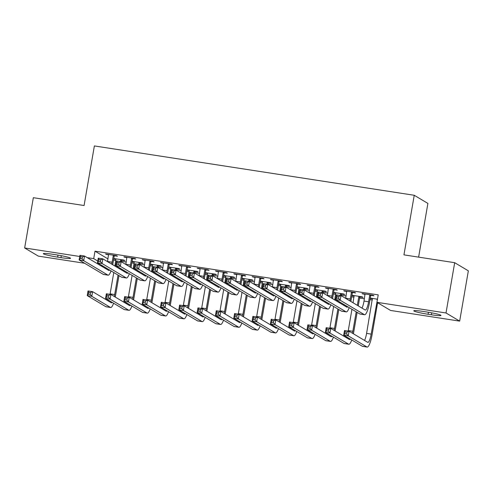 <?xml version="1.0" encoding="UTF-8"?>
<svg xmlns="http://www.w3.org/2000/svg" width="493" height="493" viewBox="0 0 493 493"><rect width="100%" height="100%" fill="white"/><g stroke="black" fill="none" stroke-linecap="round" stroke-linejoin="round"><path stroke-width="0.74" d="M113.519 260.07L115.88 260.433M121.451 261.29L126.263 262.036M131.841 262.892L134.201 263.262M139.772 264.119L144.585 264.864M150.155 265.721L152.516 266.084M158.093 266.947L162.906 267.687M168.477 268.549L170.837 268.913M176.408 269.77L181.227 270.515M186.798 271.372L189.158 271.735M194.729 272.598L199.548 273.338M205.119 274.2L207.479 274.564M213.05 275.421L217.863 276.166M223.434 277.023L225.8 277.393M231.371 278.249L236.184 278.995M241.755 279.851L244.115 280.215M249.686 281.078L254.505 281.817M260.076 282.68L262.436 283.044M268.007 283.9L272.826 284.646M278.397 285.502L280.757 285.866M286.328 286.729L291.141 287.468M296.718 288.331L299.078 288.695M304.649 289.551L309.462 290.297M315.033 291.153L317.4 291.523M322.97 292.38L327.783 293.125M333.354 293.982L335.715 294.346M341.285 295.208L346.104 295.948M351.675 296.811L354.036 297.174M359.607 298.031L364.426 298.776M369.996 299.633L372.357 299.997M102.969 266.091L100.855 265.764M84.648 263.262L38.312 256.113L24.65 247.973L79.73 256.471M418.619 257.13L427.899 203.418L414.237 195.277L94.373 145.934L84.081 205.526L33.333 197.693L24.65 247.973M414.237 195.277L403.946 254.869L454.688 262.695L468.35 270.836L459.667 321.116L390.598 310.461L376.942 302.32L446.005 312.975L459.667 321.116M140.203 263.003L143.173 263.459L142.255 262.911L132.106 261.345M134.324 262.097L132.044 261.684M132.82 258.603L135.791 259.059L134.866 258.511L123.879 256.816L126.941 257.697M176.839 268.654L179.816 269.116L178.891 268.562L168.742 266.996M170.96 267.748L168.686 267.335M169.456 264.254L172.433 264.716L171.509 264.162L160.515 262.467L163.577 263.348M213.481 274.305L216.452 274.767L215.533 274.219L205.384 272.654M207.602 273.399L205.328 272.986M206.099 269.905L209.069 270.367L208.145 269.819L197.157 268.118L200.22 268.999M250.117 279.962L253.094 280.418L252.169 279.87L242.026 278.305M244.245 279.05L241.964 278.644M242.735 275.562L245.711 276.018L244.787 275.47L233.793 273.775L236.856 274.65M286.76 285.613L289.736 286.069L288.812 285.521L278.662 283.956M280.881 284.707L278.607 284.295M279.377 281.213L282.347 281.669L281.429 281.121L270.435 279.426L273.498 280.307M323.402 291.264L326.372 291.72L325.448 291.172L315.304 289.607M317.523 290.359L315.243 289.946M316.013 286.864L318.989 287.32L318.065 286.772L307.071 285.077L310.134 285.958M360.038 296.915L363.014 297.378L362.09 296.823L351.94 295.258M354.159 296.01L351.885 295.597M352.655 292.515L355.626 292.978L354.707 292.423L343.713 290.728L346.776 291.609M376.942 302.32L378.223 294.869L95.001 251.177L107.998 258.924M370.976 295.344L373.947 295.8L373.022 295.252L362.035 293.557L365.097 294.438M372.48 298.838L370.206 298.425M377.478 299.202L370.261 298.086M334.334 289.693L337.311 290.149L336.386 289.601L325.392 287.906L328.455 288.781M341.717 294.093L344.693 294.549L343.769 294.001L333.619 292.435M335.838 293.181L333.564 292.774M297.698 284.036L300.668 284.498L299.744 283.95L288.756 282.249L291.819 283.13M305.081 288.436L308.051 288.898L307.133 288.35L296.983 286.784M299.202 287.53L296.922 287.117M261.056 278.385L264.032 278.847L263.108 278.292L252.114 276.598L255.177 277.479M268.438 282.785L271.415 283.247L270.491 282.692L260.341 281.127M262.559 281.879L260.286 281.466M224.414 272.734L227.39 273.19L226.466 272.641L215.478 270.947L218.541 271.828M231.802 277.134L234.773 277.59L233.848 277.041L223.705 275.476M225.923 276.228L223.643 275.815M187.778 267.083L190.748 267.539L189.83 266.99L178.836 265.296L181.899 266.177M195.16 271.483L198.137 271.939L197.212 271.39L187.063 269.825M189.281 270.577L187.007 270.164M151.135 261.432L154.112 261.888L153.187 261.339L142.194 259.645L145.256 260.52M158.524 265.832L161.494 266.288L160.57 265.739L150.427 264.174M152.645 264.92L150.365 264.513M114.499 255.775L117.47 256.237L116.545 255.688L105.557 253.987L108.62 254.869M121.882 260.175L124.858 260.637L123.934 260.088L113.784 258.523M116.003 259.269L113.729 258.856M57.656 257.124A12.134 1.011 9.8 0 1 43.335 253.655A12.134 1.011 9.8 0 1 52.936 254.308L56.233 254.819A12.134 1.011 9.8 0 1 70.554 258.295A12.134 1.011 9.8 0 1 60.959 257.636L57.656 257.124L58.008 255.103M87.193 257.623L93.713 258.628L97.75 261.031M454.688 262.695L446.005 312.975M95.001 251.177L93.713 258.628M426.655 311.964A12.134 1.011 9.8 0 1 440.976 315.434A12.134 1.011 9.8 0 1 431.381 314.78L428.084 314.269A12.134 1.011 9.8 0 1 413.763 310.793A12.134 1.011 9.8 0 1 423.358 311.453L426.655 311.964M363.027 293.711L362.959 294.105M370.409 298.111L370.342 298.505M344.706 290.882L344.638 291.277M352.088 295.282L352.02 295.677M326.384 288.054L326.317 288.454M333.767 292.454L333.699 292.854M308.063 285.231L307.996 285.626M315.452 289.631L315.378 290.026M289.748 282.403L289.674 282.803M297.131 286.803L297.063 287.203M271.427 279.58L271.36 279.975M278.81 283.98L278.742 284.375M253.106 276.752L253.038 277.146M260.489 281.152L260.421 281.546M234.785 273.923L234.717 274.324M242.168 278.323L242.1 278.724M216.464 271.101L216.396 271.495M223.853 275.501L223.785 275.895M198.149 268.272L198.081 268.673M205.532 272.672L205.464 273.073M179.828 265.45L179.76 265.844M187.211 269.85L187.143 270.244M161.507 262.621L161.439 263.015M168.889 267.021L168.822 267.416M143.186 259.793L143.118 260.193M150.575 264.193L150.501 264.593M124.871 256.97L124.797 257.364M132.253 261.37L132.186 261.765M106.55 254.141L106.482 254.542M113.932 258.542L113.865 258.942M365.005 294.013L364.025 301.069A9.484 1.997 -81.2 0 1 361.991 308.1M369.719 295.344L368.604 301.778A9.484 1.997 -81.2 0 1 365.313 310.048A9.484 1.997 -81.2 0 1 365.153 309.986L340.99 295.59L340.182 300.243L364.345 314.645A14.223 3.001 98.8 0 0 364.592 314.731A14.223 3.001 98.8 0 0 369.528 302.326L370.644 295.892L369.719 295.344L370.052 294.789M371.198 294.968L370.644 295.892M338.568 298.351L340.182 300.243L335.604 299.534L336.405 294.882L340.99 295.59L338.894 296.484L337.058 296.207L336.737 298.068L338.568 298.351L338.894 296.484M336.737 298.068L335.604 299.534L359.767 313.936A14.223 3.001 98.8 0 0 360.013 314.029L364.592 314.731M336.405 294.882L337.058 296.207M346.665 333.983L346.992 332.122L345.155 331.838L344.835 333.699L346.665 333.983L348.28 335.875L343.701 335.172L344.502 330.513L349.087 331.222L348.28 335.875L366.909 346.973A14.223 3.001 98.8 0 0 367.149 347.066A14.223 3.001 98.8 0 0 372.092 334.661L377.607 302.72M377.361 299.892L371.167 334.112A9.484 1.997 -81.2 0 1 367.877 342.382A9.484 1.997 -81.2 0 1 367.71 342.321L349.087 331.222L346.992 332.122M377.102 299.744L377.435 299.196M372.394 298.413L366.589 333.404A9.484 1.997 -81.2 0 1 364.549 340.435M344.835 333.699L343.701 335.172L362.33 346.271A14.223 3.001 98.8 0 0 362.571 346.357L367.149 347.066M344.502 330.513L345.155 331.838M346.69 291.19L345.704 298.247A9.484 1.997 -81.2 0 1 345.679 298.388M352.883 292.146L352.322 293.064L351.398 292.515L350.289 298.949A9.484 1.997 -81.2 0 1 349.901 300.903M351.398 292.515L351.731 291.967M350.843 301.457A14.223 3.001 98.8 0 0 351.207 299.504L352.322 293.064M347.75 306.775A9.484 1.997 -81.2 0 1 346.992 307.219A9.484 1.997 -81.2 0 1 346.832 307.164L322.668 292.762L321.861 297.415L346.031 311.816A14.223 3.001 98.8 0 0 346.271 311.909A14.223 3.001 98.8 0 0 349.18 307.626M344.009 304.545A9.484 1.997 -81.2 0 1 343.67 305.278M320.253 295.523L321.861 297.415L317.282 296.712L318.09 292.053L322.668 292.762L320.573 293.662L318.737 293.378L318.416 295.239L320.253 295.523L320.573 293.662M318.416 295.239L317.282 296.712L341.446 311.108A14.223 3.001 98.8 0 0 341.692 311.2L346.271 311.909M318.09 292.053L318.737 293.378M328.369 288.362L327.389 295.418A9.484 1.997 -81.2 0 1 327.364 295.56M334.562 289.317L334.001 290.241L333.077 289.687L331.968 296.127A9.484 1.997 -81.2 0 1 331.586 298.074M333.077 289.687L333.41 289.138M332.522 298.635A14.223 3.001 98.8 0 0 332.892 296.675L334.001 290.241M329.429 303.947A9.484 1.997 -81.2 0 1 328.677 304.397A9.484 1.997 -81.2 0 1 328.511 304.335L304.347 289.933L303.54 294.592L327.709 308.988A14.223 3.001 98.8 0 0 327.95 309.08A14.223 3.001 98.8 0 0 330.858 304.803M325.694 301.722A9.484 1.997 -81.2 0 1 325.349 302.449M301.932 292.694L303.54 294.592L298.961 293.883L299.769 289.231L304.347 289.933L302.252 290.833L300.422 290.55L300.095 292.417L301.932 292.694L302.252 290.833M300.095 292.417L298.961 293.883L323.131 308.285A14.223 3.001 98.8 0 0 323.371 308.371L327.95 309.08M299.769 289.231L300.422 290.55M360.266 296.546L359.705 297.464L358.781 296.915L357.333 305.327M353.401 333.792A14.223 3.001 98.8 0 0 353.771 331.832L357.129 312.365M358.251 305.876L359.705 297.464M356.211 311.816L352.846 331.284A9.484 1.997 -81.2 0 1 352.464 333.231M358.781 296.915L359.114 296.367M354.073 295.59L353.068 302.788M351.947 309.277L348.268 330.575A9.484 1.997 -81.2 0 1 348.175 331.08M350.307 339.104A9.484 1.997 -81.2 0 1 349.555 339.554A9.484 1.997 -81.2 0 1 349.389 339.492L330.766 328.393L329.959 333.052L348.588 344.151A14.223 3.001 98.8 0 0 348.834 344.237A14.223 3.001 98.8 0 0 351.743 339.96M346.573 336.879A9.484 1.997 -81.2 0 1 346.228 337.606M328.35 331.154L329.959 333.052L325.38 332.344L326.187 327.691L330.766 328.393L328.671 329.293L326.841 329.01L326.514 330.871L328.35 331.154L328.671 329.293M326.514 330.871L325.38 332.344L344.009 343.442A14.223 3.001 98.8 0 0 344.25 343.535L348.834 344.237M326.187 327.691L326.841 329.01M341.945 293.717L341.384 294.641L340.466 294.087L340.225 295.473M335.08 330.963A14.223 3.001 98.8 0 0 335.45 329.01L338.814 309.542M339.936 303.053L340.078 302.203M341.199 295.714L341.384 294.641M339.153 301.654L339.011 302.499M337.89 308.988L334.525 328.455A9.484 1.997 -81.2 0 1 334.143 330.409M340.466 294.087L340.799 293.538M335.751 292.762L334.747 299.96M333.625 306.449L329.946 327.753A9.484 1.997 -81.2 0 1 329.854 328.252M331.986 336.281A9.484 1.997 -81.2 0 1 331.234 336.725A9.484 1.997 -81.2 0 1 331.074 336.67L312.445 325.571L311.644 330.224L330.267 341.322A14.223 3.001 98.8 0 0 330.513 341.415A14.223 3.001 98.8 0 0 333.422 337.132M328.252 334.057A9.484 1.997 -81.2 0 1 327.907 334.784M310.029 328.332L311.644 330.224L307.059 329.515L307.866 324.862L312.445 325.571L310.35 326.465L308.519 326.187L308.199 328.048L310.029 328.332L310.35 326.465M308.199 328.048L307.059 329.515L325.688 340.62A14.223 3.001 98.8 0 0 325.935 340.706L330.513 341.415M307.866 324.862L308.519 326.187M310.048 285.533L309.068 292.589A9.484 1.997 -81.2 0 1 309.043 292.731M316.241 286.488L315.68 287.413L314.756 286.864L313.647 293.298A9.484 1.997 -81.2 0 1 313.265 295.252M314.756 286.864L315.095 286.316M314.201 295.806A14.223 3.001 98.8 0 0 314.571 293.846L315.68 287.413M311.108 301.124A9.484 1.997 -81.2 0 1 310.356 301.568A9.484 1.997 -81.2 0 1 310.196 301.506L286.026 287.111L285.225 291.764L309.388 306.165A14.223 3.001 98.8 0 0 309.635 306.252A14.223 3.001 98.8 0 0 312.544 301.975M307.373 298.894A9.484 1.997 -81.2 0 1 307.028 299.627M283.611 289.872L285.225 291.764L280.64 291.061L281.448 286.402L286.026 287.111L283.931 288.011L282.101 287.727L281.78 289.588L283.611 289.872L283.931 288.011M281.78 289.588L280.64 291.061L304.81 305.457A14.223 3.001 98.8 0 0 305.05 305.549L309.635 306.252M281.448 286.402L282.101 287.727M291.727 282.711L290.747 289.767A9.484 1.997 -81.2 0 1 290.722 289.909M297.92 283.666L297.359 284.584L296.441 284.036L295.325 290.469A9.484 1.997 -81.2 0 1 294.943 292.423M296.441 284.036L296.774 283.487M295.88 292.984A14.223 3.001 98.8 0 0 296.25 291.024L297.359 284.584M292.787 298.296A9.484 1.997 -81.2 0 1 292.035 298.746A9.484 1.997 -81.2 0 1 291.874 298.684L267.705 284.282L266.904 288.941L291.067 303.337A14.223 3.001 98.8 0 0 291.314 303.429A14.223 3.001 98.8 0 0 294.222 299.152M289.052 296.071A9.484 1.997 -81.2 0 1 288.707 296.798M265.289 287.043L266.904 288.941L262.325 288.232L263.126 283.58L267.705 284.282L265.61 285.182L263.78 284.899L263.459 286.76L265.289 287.043L265.61 285.182M263.459 286.76L262.325 288.232L286.488 302.634A14.223 3.001 98.8 0 0 286.735 302.72L291.314 303.429M263.126 283.58L263.78 284.899M323.624 290.888L323.069 291.813L322.145 291.264L321.904 292.645M316.759 328.141A14.223 3.001 98.8 0 0 317.128 326.181L320.493 306.714M321.615 300.225L321.756 299.38M322.878 292.891L323.069 291.813M320.838 298.826L320.69 299.676M319.569 306.165L316.204 325.633A9.484 1.997 -81.2 0 1 315.822 327.58M322.145 291.264L322.477 290.716M317.43 289.933L316.426 297.131M315.304 303.62L311.625 324.924A9.484 1.997 -81.2 0 1 311.539 325.429M313.665 333.453A9.484 1.997 -81.2 0 1 312.913 333.903A9.484 1.997 -81.2 0 1 312.753 333.841L294.124 322.742L293.323 327.395L311.946 338.5A14.223 3.001 98.8 0 0 312.192 338.586A14.223 3.001 98.8 0 0 315.101 334.309M309.931 331.228A9.484 1.997 -81.2 0 1 309.592 331.955M291.708 325.503L293.323 327.395L288.744 326.693L289.545 322.034L294.124 322.742L292.029 323.642L290.198 323.359L289.878 325.22L291.708 325.503L292.029 323.642M289.878 325.22L288.744 326.693L307.367 337.791A14.223 3.001 98.8 0 0 307.614 337.878L312.192 338.586M289.545 322.034L290.198 323.359M305.309 288.066L304.748 288.984L303.824 288.436L303.583 289.816M298.444 325.312A14.223 3.001 98.8 0 0 298.807 323.353L302.172 303.885M303.294 297.396L303.441 296.552M304.563 290.063L304.748 288.984M302.517 296.003L302.369 296.848M301.248 303.337L297.889 322.804A9.484 1.997 -81.2 0 1 297.501 324.758M303.824 288.436L304.156 287.887M299.109 287.111L298.105 294.309M296.983 300.798L293.304 322.102A9.484 1.997 -81.2 0 1 293.218 322.601M295.35 330.63A9.484 1.997 -81.2 0 1 294.592 331.074A9.484 1.997 -81.2 0 1 294.432 331.019L275.803 319.914L275.002 324.573L293.631 335.671A14.223 3.001 98.8 0 0 293.871 335.764A14.223 3.001 98.8 0 0 296.78 331.481M291.609 328.4A9.484 1.997 -81.2 0 1 291.271 329.133M273.387 322.675L275.002 324.573L270.423 323.864L271.224 319.211L275.803 319.914L273.707 320.814L271.877 320.53L271.557 322.397L273.387 322.675L273.707 320.814M271.557 322.397L270.423 323.864L289.046 334.963A14.223 3.001 98.8 0 0 289.292 335.055L293.871 335.764M271.224 319.211L271.877 320.53M273.405 279.882L272.426 286.938A9.484 1.997 -81.2 0 1 272.401 287.08M279.599 280.837L279.044 281.762L278.12 281.213L277.011 287.647A9.484 1.997 -81.2 0 1 276.622 289.594M278.12 281.213L278.453 280.659M277.559 290.155A14.223 3.001 98.8 0 0 277.929 288.195L279.044 281.762M274.465 295.467A9.484 1.997 -81.2 0 1 273.714 295.917A9.484 1.997 -81.2 0 1 273.553 295.855L249.39 281.46L248.583 286.113L272.746 300.514A14.223 3.001 98.8 0 0 272.993 300.601A14.223 3.001 98.8 0 0 275.901 296.324M270.731 293.243A9.484 1.997 -81.2 0 1 270.392 293.97M246.968 284.221L248.583 286.113L244.004 285.404L244.805 280.751L249.39 281.46L247.295 282.353L245.459 282.076L245.138 283.937L246.968 284.221L247.295 282.353M245.138 283.937L244.004 285.404L268.167 299.806A14.223 3.001 98.8 0 0 268.414 299.898L272.993 300.601M244.805 280.751L245.459 282.076M286.988 285.237L286.427 286.162L285.502 285.613L285.262 286.994M280.123 322.49A14.223 3.001 98.8 0 0 280.492 320.53L283.851 301.063M284.972 294.574L285.12 293.723M286.242 287.234L286.427 286.162M284.196 293.175L284.048 294.019M282.933 300.514L279.568 319.982A9.484 1.997 -81.2 0 1 279.186 321.929M285.502 285.613L285.835 285.065M280.794 284.282L279.79 291.48M278.668 297.969L274.989 319.273A9.484 1.997 -81.2 0 1 274.897 319.778M277.029 327.802A9.484 1.997 -81.2 0 1 276.277 328.252A9.484 1.997 -81.2 0 1 276.111 328.19L257.488 317.091L256.68 321.744L275.31 332.843A14.223 3.001 98.8 0 0 275.55 332.935A14.223 3.001 98.8 0 0 278.459 328.658M273.295 325.577A9.484 1.997 -81.2 0 1 272.949 326.304M255.066 319.852L256.68 321.744L252.102 321.042L252.903 316.383L257.488 317.091L255.392 317.991L253.556 317.708L253.236 319.569L255.066 319.852L255.392 317.991M253.236 319.569L252.102 321.042L270.731 332.14A14.223 3.001 98.8 0 0 270.971 332.227L275.55 332.935M252.903 316.383L253.556 317.708M255.091 277.06L254.111 284.116A9.484 1.997 -81.2 0 1 254.086 284.258M261.284 278.015L260.723 278.933L259.799 278.385L258.689 284.818A9.484 1.997 -81.2 0 1 258.307 286.772M259.799 278.385L260.131 277.836M259.244 287.327A14.223 3.001 98.8 0 0 259.614 285.373L260.723 278.933M256.15 292.645A9.484 1.997 -81.2 0 1 255.399 293.089A9.484 1.997 -81.2 0 1 255.232 293.033L231.069 278.631L230.262 283.284L254.431 297.686A14.223 3.001 98.8 0 0 254.671 297.778A14.223 3.001 98.8 0 0 257.58 293.495M252.41 290.414A9.484 1.997 -81.2 0 1 252.071 291.147M228.653 281.392L230.262 283.284L225.683 282.581L226.49 277.923L231.069 278.631L228.974 279.531L227.144 279.248L226.817 281.109L228.653 281.392L228.974 279.531M226.817 281.109L225.683 282.581L249.846 296.977A14.223 3.001 98.8 0 0 250.093 297.069L254.671 297.778M226.49 277.923L227.144 279.248M268.667 282.415L268.106 283.333L267.181 282.785L266.947 284.165M261.801 319.661A14.223 3.001 98.8 0 0 262.171 317.702L265.536 298.234M266.651 291.745L266.799 290.901M267.921 284.412L268.106 283.333M265.875 290.352L265.733 291.197M264.612 297.686L261.247 317.153A9.484 1.997 -81.2 0 1 260.865 319.1M267.181 282.785L267.514 282.236M262.473 281.46L261.469 288.658M260.347 295.147L256.668 316.444A9.484 1.997 -81.2 0 1 256.576 316.95M258.708 324.973A9.484 1.997 -81.2 0 1 257.956 325.423A9.484 1.997 -81.2 0 1 257.796 325.362L239.167 314.263L238.359 318.922L256.989 330.02A14.223 3.001 98.8 0 0 257.235 330.107A14.223 3.001 98.8 0 0 260.144 325.83M254.973 322.749A9.484 1.997 -81.2 0 1 254.628 323.476M236.751 317.024L238.359 318.922L233.781 318.213L234.588 313.56L239.167 314.263L237.071 315.163L235.241 314.879L234.914 316.74L236.751 317.024L237.071 315.163M234.914 316.74L233.781 318.213L252.41 329.312A14.223 3.001 98.8 0 0 252.65 329.404L257.235 330.107M234.588 313.56L235.241 314.879M236.769 274.231L235.79 281.287A9.484 1.997 -81.2 0 1 235.765 281.429M242.963 275.186L242.402 276.111L241.478 275.556L240.368 281.996A9.484 1.997 -81.2 0 1 239.986 283.943M241.478 275.556L241.81 275.008M240.923 284.504A14.223 3.001 98.8 0 0 241.293 282.544L242.402 276.111M237.829 289.816A9.484 1.997 -81.2 0 1 237.078 290.266A9.484 1.997 -81.2 0 1 236.911 290.204L212.748 275.803L211.947 280.462L236.11 294.863A14.223 3.001 98.8 0 0 236.357 294.95A14.223 3.001 98.8 0 0 239.265 290.673M234.095 287.592A9.484 1.997 -81.2 0 1 233.75 288.319M210.332 278.563L211.947 280.462L207.362 279.753L208.169 275.1L212.748 275.803L210.653 276.702L208.822 276.419L208.502 278.286L210.332 278.563L210.653 276.702M208.502 278.286L207.362 279.753L231.531 294.155A14.223 3.001 98.8 0 0 231.772 294.241L236.357 294.95M208.169 275.1L208.822 276.419M250.345 279.586L249.785 280.511L248.866 279.956L248.626 281.343M243.48 316.833A14.223 3.001 98.8 0 0 243.85 314.879L247.215 295.412M248.336 288.923L248.478 288.072M249.6 281.583L249.785 280.511M247.56 287.524L247.412 288.368M246.29 294.857L242.926 314.324A9.484 1.997 -81.2 0 1 242.544 316.278M248.866 279.956L249.199 279.408M244.152 278.631L243.148 285.829M242.026 292.318L238.347 313.622A9.484 1.997 -81.2 0 1 238.255 314.121M240.387 322.151A9.484 1.997 -81.2 0 1 239.635 322.595A9.484 1.997 -81.2 0 1 239.475 322.539L220.846 311.44L220.044 316.093L238.667 327.192A14.223 3.001 98.8 0 0 238.914 327.284A14.223 3.001 98.8 0 0 241.823 323.001M236.652 319.926A9.484 1.997 -81.2 0 1 236.307 320.653M218.43 314.201L220.044 316.093L215.459 315.384L216.267 310.732L220.846 311.44L218.75 312.334L216.92 312.057L216.6 313.918L218.43 314.201L218.75 312.334M216.6 313.918L215.459 315.384L234.089 326.489A14.223 3.001 98.8 0 0 234.335 326.576L238.914 327.284M216.267 310.732L216.92 312.057M218.448 271.403L217.468 278.459A9.484 1.997 -81.2 0 1 217.444 278.6M224.642 272.358L224.081 273.282L223.163 272.734L222.047 279.167A9.484 1.997 -81.2 0 1 221.665 281.121M223.163 272.734L223.495 272.185M222.602 281.676A14.223 3.001 98.8 0 0 222.972 279.716L224.081 273.282M219.508 286.994A9.484 1.997 -81.2 0 1 218.756 287.437A9.484 1.997 -81.2 0 1 218.596 287.376L194.427 272.98L193.626 277.633L217.789 292.035A14.223 3.001 98.8 0 0 218.035 292.121A14.223 3.001 98.8 0 0 220.944 287.844M215.774 284.763A9.484 1.997 -81.2 0 1 215.429 285.496M192.011 275.741L193.626 277.633L189.047 276.93L189.848 272.272L194.427 272.98L192.332 273.88L190.501 273.597L190.181 275.458L192.011 275.741L192.332 273.88M190.181 275.458L189.047 276.93L213.21 291.326A14.223 3.001 98.8 0 0 213.457 291.418L218.035 292.121M189.848 272.272L190.501 273.597M232.024 276.764L231.47 277.682L230.545 277.134L230.305 278.514M225.159 314.01A14.223 3.001 98.8 0 0 225.529 312.051L228.894 292.583M230.015 286.094L230.163 285.25M231.279 278.761L231.47 277.682M229.239 284.695L229.091 285.546M227.969 292.035L224.611 311.502A9.484 1.997 -81.2 0 1 224.223 313.449M230.545 277.134L230.878 276.585M225.831 275.803L224.826 283M223.705 289.49L220.026 310.793A9.484 1.997 -81.2 0 1 219.94 311.299M222.066 319.322A9.484 1.997 -81.2 0 1 221.314 319.772A9.484 1.997 -81.2 0 1 221.154 319.71L202.524 308.612L201.723 313.265L220.346 324.369A14.223 3.001 98.8 0 0 220.593 324.456A14.223 3.001 98.8 0 0 223.502 320.179M218.331 317.098A9.484 1.997 -81.2 0 1 217.992 317.825M200.109 311.373L201.723 313.265L197.145 312.562L197.946 307.903L202.524 308.612L200.429 309.512L198.599 309.228L198.278 311.089L200.109 311.373L200.429 309.512M198.278 311.089L197.145 312.562L215.768 323.661A14.223 3.001 98.8 0 0 216.014 323.747L220.593 324.456M197.946 307.903L198.599 309.228M200.127 268.58L199.147 275.636A9.484 1.997 -81.2 0 1 199.123 275.778M206.32 269.535L205.766 270.454L204.841 269.905L203.726 276.345A9.484 1.997 -81.2 0 1 203.344 278.292M204.841 269.905L205.174 269.357M204.281 278.853A14.223 3.001 98.8 0 0 204.65 276.893L205.766 270.454M201.187 284.165A9.484 1.997 -81.2 0 1 200.435 284.615A9.484 1.997 -81.2 0 1 200.275 284.553L176.106 270.152L175.305 274.811L199.468 289.206A14.223 3.001 98.8 0 0 199.714 289.299A14.223 3.001 98.8 0 0 202.623 285.022M197.453 281.941A9.484 1.997 -81.2 0 1 197.114 282.668M173.69 272.912L175.305 274.811L170.726 274.102L171.527 269.449L176.106 270.152L174.017 271.051L172.18 270.768L171.86 272.629L173.69 272.912L174.017 271.051M171.86 272.629L170.726 274.102L194.889 288.504A14.223 3.001 98.8 0 0 195.136 288.59L199.714 289.299M171.527 269.449L172.18 270.768M213.709 273.935L213.149 274.854L212.224 274.305L211.984 275.686M206.844 311.182A14.223 3.001 98.8 0 0 207.214 309.222L210.573 289.755M211.694 283.265L211.842 282.421M212.964 275.932L213.149 274.854M210.918 281.873L210.77 282.717M209.648 289.206L206.29 308.673A9.484 1.997 -81.2 0 1 205.908 310.627M212.224 274.305L212.557 273.757M207.516 272.98L206.505 280.178M205.39 286.667L201.711 307.971A9.484 1.997 -81.2 0 1 201.619 308.47M203.751 316.5A9.484 1.997 -81.2 0 1 202.999 316.944A9.484 1.997 -81.2 0 1 202.833 316.888L184.209 305.783L183.402 310.442L202.031 321.541A14.223 3.001 98.8 0 0 202.272 321.633A14.223 3.001 98.8 0 0 205.18 317.35M200.01 314.269A9.484 1.997 -81.2 0 1 199.671 315.002M181.788 308.544L183.402 310.442L178.823 309.733L179.625 305.081L184.209 305.783L182.114 306.683L180.278 306.399L179.957 308.267L181.788 308.544L182.114 306.683M179.957 308.267L178.823 309.733L197.453 320.832A14.223 3.001 98.8 0 0 197.693 320.925L202.272 321.633M179.625 305.081L180.278 306.399M181.806 265.752L180.826 272.808A9.484 1.997 -81.2 0 1 180.802 272.949M188.006 266.707L187.445 267.631L186.52 267.083L185.411 273.516A9.484 1.997 -81.2 0 1 185.023 275.464M186.52 267.083L186.853 266.534M185.96 276.025A14.223 3.001 98.8 0 0 186.329 274.065L187.445 267.631M182.872 281.337A9.484 1.997 -81.2 0 1 182.114 281.786A9.484 1.997 -81.2 0 1 181.954 281.725L157.791 267.329L156.984 271.982L181.153 286.384A14.223 3.001 98.8 0 0 181.393 286.47A14.223 3.001 98.8 0 0 184.302 282.193M179.132 279.112A9.484 1.997 -81.2 0 1 178.793 279.839M155.375 270.09L156.984 271.982L152.405 271.273L153.212 266.621L157.791 267.329L155.696 268.223L153.859 267.945L153.539 269.807L155.375 270.09L155.696 268.223M153.539 269.807L152.405 271.273L176.568 285.675A14.223 3.001 98.8 0 0 176.814 285.767L181.393 286.47M153.212 266.621L153.859 267.945M195.388 271.107L194.827 272.031L193.903 271.483L193.669 272.863M188.523 308.359A14.223 3.001 98.8 0 0 188.893 306.399L192.252 286.932M193.373 280.443L193.521 279.593M194.643 273.104L194.827 272.031M192.597 279.044L192.455 279.895M191.333 286.384L187.969 305.851A9.484 1.997 -81.2 0 1 187.586 307.798M193.903 271.483L194.236 270.934M189.195 270.152L188.19 277.349M187.069 283.839L183.39 305.142A9.484 1.997 -81.2 0 1 183.297 305.648M185.43 313.671A9.484 1.997 -81.2 0 1 184.678 314.121A9.484 1.997 -81.2 0 1 184.511 314.059L165.888 302.961L165.081 307.614L183.71 318.712A14.223 3.001 98.8 0 0 183.957 318.805A14.223 3.001 98.8 0 0 186.865 314.528M181.695 311.447A9.484 1.997 -81.2 0 1 181.35 312.174M163.473 305.722L165.081 307.614L160.502 306.911L161.31 302.252L165.888 302.961L163.793 303.861L161.963 303.577L161.636 305.438L163.473 305.722L163.793 303.861M161.636 305.438L160.502 306.911L179.132 318.01A14.223 3.001 98.8 0 0 179.372 318.096L183.957 318.805M161.31 302.252L161.963 303.577M163.491 262.929L162.511 269.985A9.484 1.997 -81.2 0 1 162.487 270.127M169.684 263.884L169.124 264.803L168.199 264.254L167.09 270.688A9.484 1.997 -81.2 0 1 166.708 272.641M168.199 264.254L168.532 263.706M167.645 273.196A14.223 3.001 98.8 0 0 168.014 271.242L169.124 264.803M164.551 278.514A9.484 1.997 -81.2 0 1 163.799 278.958A9.484 1.997 -81.2 0 1 163.633 278.902L139.47 264.501L138.662 269.153L162.832 283.555A14.223 3.001 98.8 0 0 163.072 283.648A14.223 3.001 98.8 0 0 165.981 279.365M160.81 276.283A9.484 1.997 -81.2 0 1 160.471 277.017M137.054 267.261L138.662 269.153L134.084 268.451L134.891 263.792L139.47 264.501L137.374 265.4L135.544 265.117L135.218 266.978L137.054 267.261L137.374 265.4M135.218 266.978L134.084 268.451L158.253 282.846A14.223 3.001 98.8 0 0 158.493 282.939L163.072 283.648M134.891 263.792L135.544 265.117M177.067 268.284L176.506 269.203L175.582 268.654L175.348 270.035M170.202 305.531A14.223 3.001 98.8 0 0 170.572 303.571L173.937 284.104M175.058 277.614L175.2 276.77M176.321 270.281L176.506 269.203M174.275 276.222L174.134 277.066M173.012 283.555L169.647 303.022A9.484 1.997 -81.2 0 1 169.265 304.97M175.582 268.654L175.921 268.106M170.874 267.329L169.869 274.527M168.748 281.016L165.069 302.314A9.484 1.997 -81.2 0 1 164.976 302.819M167.109 310.843A9.484 1.997 -81.2 0 1 166.357 311.293A9.484 1.997 -81.2 0 1 166.196 311.231L147.567 300.132L146.766 304.791L165.389 315.89A14.223 3.001 98.8 0 0 165.636 315.976A14.223 3.001 98.8 0 0 168.544 311.699M163.374 308.618A9.484 1.997 -81.2 0 1 163.029 309.345M145.152 302.893L146.766 304.791L142.181 304.082L142.988 299.43L147.567 300.132L145.472 301.032L143.642 300.748L143.321 302.61L145.152 302.893L145.472 301.032M143.321 302.61L142.181 304.082L160.81 315.181A14.223 3.001 98.8 0 0 161.057 315.274L165.636 315.976M142.988 299.43L143.642 300.748M145.17 260.101L144.19 267.157A9.484 1.997 -81.2 0 1 144.166 267.298M151.363 261.056L150.803 261.98L149.878 261.426L148.769 267.865A9.484 1.997 -81.2 0 1 148.387 269.813M149.878 261.426L150.217 260.877M149.324 270.374A14.223 3.001 98.8 0 0 149.693 268.414L150.803 261.98M146.23 275.686A9.484 1.997 -81.2 0 1 145.478 276.135A9.484 1.997 -81.2 0 1 145.318 276.074L121.149 261.672L120.347 266.331L144.511 280.733A14.223 3.001 98.8 0 0 144.757 280.819A14.223 3.001 98.8 0 0 147.666 276.542M142.495 273.461A9.484 1.997 -81.2 0 1 142.15 274.188M118.733 264.433L120.347 266.331L115.763 265.622L116.57 260.97L121.149 261.672L119.053 262.572L117.223 262.288L116.903 264.156L118.733 264.433L119.053 262.572M116.903 264.156L115.763 265.622L139.932 280.024A14.223 3.001 98.8 0 0 140.172 280.11L144.757 280.819M116.57 260.97L117.223 262.288M158.746 265.456L158.185 266.38L157.267 265.826L157.027 267.212M151.881 302.708A14.223 3.001 98.8 0 0 152.251 300.748L155.615 281.281M156.737 274.792L156.879 273.942M158 267.452L158.185 266.38M155.961 273.393L155.813 274.237M154.691 280.727L151.326 300.194A9.484 1.997 -81.2 0 1 150.944 302.147M157.267 265.826L157.6 265.277M152.553 264.501L151.548 271.698M150.427 278.188L146.748 299.491A9.484 1.997 -81.2 0 1 146.661 299.99M148.787 308.02A9.484 1.997 -81.2 0 1 148.036 308.464A9.484 1.997 -81.2 0 1 147.875 308.408L129.246 297.31L128.445 301.962L147.068 313.061A14.223 3.001 98.8 0 0 147.315 313.154A14.223 3.001 98.8 0 0 150.223 308.871M145.053 305.796A9.484 1.997 -81.2 0 1 144.714 306.523M126.83 300.071L128.445 301.962L123.866 301.254L124.667 296.601L129.246 297.31L127.151 298.203L125.321 297.926L125 299.787L126.83 300.071L127.151 298.203M125 299.787L123.866 301.254L142.489 312.359A14.223 3.001 98.8 0 0 142.736 312.445L147.315 313.154M124.667 296.601L125.321 297.926M126.849 257.272L125.869 264.328A9.484 1.997 -81.2 0 1 125.844 264.47M133.042 258.227L132.481 259.152L131.563 258.603L130.448 265.037A9.484 1.997 -81.2 0 1 130.066 266.99M131.563 258.603L131.896 258.055M131.002 267.545A14.223 3.001 98.8 0 0 131.372 265.585L132.481 259.152M127.909 272.863A9.484 1.997 -81.2 0 1 127.157 273.307A9.484 1.997 -81.2 0 1 126.997 273.245L102.827 258.85L102.026 263.502L126.19 277.904A14.223 3.001 98.8 0 0 126.436 277.99A14.223 3.001 98.8 0 0 129.345 273.714M124.174 270.632A9.484 1.997 -81.2 0 1 123.829 271.366M100.412 261.61L102.026 263.502L97.448 262.8L98.249 258.141L102.827 258.85L100.732 259.749L98.902 259.466L98.582 261.327L100.412 261.61L100.732 259.749M98.582 261.327L97.448 262.8L121.611 277.195A14.223 3.001 98.8 0 0 121.857 277.288L126.436 277.99M98.249 258.141L98.902 259.466M140.431 262.633L139.87 263.552L138.946 263.003L138.706 264.384M133.566 299.88A14.223 3.001 98.8 0 0 133.93 297.92L137.294 278.453M138.416 271.963L138.564 271.119M139.685 264.63L139.87 263.552M137.639 270.565L137.492 271.415M136.37 277.904L133.011 297.371A9.484 1.997 -81.2 0 1 132.623 299.319M138.946 263.003L139.279 262.455M134.232 261.672L133.227 268.87M132.106 275.365L128.427 296.663A9.484 1.997 -81.2 0 1 128.34 297.168M130.472 305.192A9.484 1.997 -81.2 0 1 129.714 305.642A9.484 1.997 -81.2 0 1 129.554 305.58L110.925 294.481L110.124 299.134L128.753 310.239A14.223 3.001 98.8 0 0 128.993 310.325A14.223 3.001 98.8 0 0 131.902 306.048M126.732 302.967A9.484 1.997 -81.2 0 1 126.393 303.694M108.509 297.242L110.124 299.134L105.545 298.431L106.346 293.773L110.925 294.481L108.83 295.381L106.999 295.097L106.679 296.959L108.509 297.242L108.83 295.381M106.679 296.959L105.545 298.431L124.168 309.53A14.223 3.001 98.8 0 0 124.415 309.622L128.993 310.325M106.346 293.773L106.999 295.097M108.528 254.45L107.548 261.506A9.484 1.997 -81.2 0 1 107.523 261.647M114.721 255.405L114.166 256.323L113.242 255.775L112.127 262.214A9.484 1.997 -81.2 0 1 111.745 264.162M113.242 255.775L113.575 255.226M112.681 264.723A14.223 3.001 98.8 0 0 113.051 262.763L114.166 256.323M109.588 270.035A9.484 1.997 -81.2 0 1 108.836 270.484A9.484 1.997 -81.2 0 1 108.676 270.423L84.513 256.021L83.705 260.68L107.868 275.076A14.223 3.001 98.8 0 0 108.115 275.168A14.223 3.001 98.8 0 0 111.024 270.891M105.853 267.81A9.484 1.997 -81.2 0 1 105.514 268.537M82.091 258.782L83.705 260.68L79.126 259.971L79.928 255.319L84.513 256.021L82.417 256.921L80.581 256.637L80.26 258.498L82.091 258.782L82.417 256.921M80.26 258.498L79.126 259.971L103.29 274.373A14.223 3.001 98.8 0 0 103.536 274.459L108.115 275.168M79.928 255.319L80.581 256.637M122.11 259.805L121.549 260.723L120.625 260.175L120.384 261.555M115.245 297.051A14.223 3.001 98.8 0 0 115.615 295.091L118.973 275.624M120.095 269.135L120.243 268.291M121.364 261.801L121.549 260.723M119.318 267.742L119.17 268.586M118.049 275.076L114.69 294.543A9.484 1.997 -81.2 0 1 114.308 296.496M120.625 260.175L120.958 259.626M115.917 258.85L114.912 266.047M113.791 272.537L110.112 293.84A9.484 1.997 -81.2 0 1 110.019 294.339M112.151 302.369A9.484 1.997 -81.2 0 1 111.4 302.813A9.484 1.997 -81.2 0 1 111.233 302.757L92.61 291.653L91.803 296.311L110.432 307.41A14.223 3.001 98.8 0 0 110.672 307.503A14.223 3.001 98.8 0 0 113.581 303.22M108.417 300.138A9.484 1.997 -81.2 0 1 108.072 300.872M90.188 294.413L91.803 296.311L87.224 295.603L88.025 290.95L92.61 291.653L90.515 292.552L88.678 292.269L88.358 294.136L90.188 294.413L90.515 292.552M88.358 294.136L87.224 295.603L105.853 306.701A14.223 3.001 98.8 0 0 106.094 306.794L110.672 307.503M88.025 290.95L88.678 292.269M431.381 314.78L431.72 312.839M428.084 314.269L428.435 312.248M60.959 257.636L61.292 255.694M368.604 301.778L364.025 301.069M364.345 314.645L359.767 313.936M371.167 334.112L366.589 333.404M366.909 346.973L362.33 346.271M350.289 298.949L345.704 298.247M346.031 311.816L341.446 311.108M331.968 296.127L327.389 295.418M327.709 308.988L323.131 308.285M352.846 331.284L348.268 330.575M348.588 344.151L344.009 343.442M334.525 328.455L329.946 327.753M330.267 341.322L325.688 340.62M313.647 293.298L309.068 292.589M309.388 306.165L304.81 305.457M295.325 290.469L290.747 289.767M291.067 303.337L286.488 302.634M316.204 325.633L311.625 324.924M311.946 338.5L307.367 337.791M297.889 322.804L293.304 322.102M293.631 335.671L289.046 334.963M277.011 287.647L272.426 286.938M272.746 300.514L268.167 299.806M279.568 319.982L274.989 319.273M275.31 332.843L270.731 332.14M258.689 284.818L254.111 284.116M254.431 297.686L249.846 296.977M261.247 317.153L256.668 316.444M256.989 330.02L252.41 329.312M240.368 281.996L235.79 281.287M236.11 294.863L231.531 294.155M242.926 314.324L238.347 313.622M238.667 327.192L234.089 326.489M222.047 279.167L217.468 278.459M217.789 292.035L213.21 291.326M224.611 311.502L220.026 310.793M220.346 324.369L215.768 323.661M203.726 276.345L199.147 275.636M199.468 289.206L194.889 288.504M206.29 308.673L201.711 307.971M202.031 321.541L197.453 320.832M185.411 273.516L180.826 272.808M181.153 286.384L176.568 285.675M187.969 305.851L183.39 305.142M183.71 318.712L179.132 318.01M167.09 270.688L162.511 269.985M162.832 283.555L158.253 282.846M169.647 303.022L165.069 302.314M165.389 315.89L160.81 315.181M148.769 267.865L144.19 267.157M144.511 280.733L139.932 280.024M151.326 300.194L146.748 299.491M147.068 313.061L142.489 312.359M130.448 265.037L125.869 264.328M126.19 277.904L121.611 277.195M133.011 297.371L128.427 296.663M128.753 310.239L124.168 309.53M112.127 262.214L107.548 261.506M107.868 275.076L103.29 274.373M114.69 294.543L110.112 293.84M110.432 307.41L105.853 306.701"/></g></svg>

